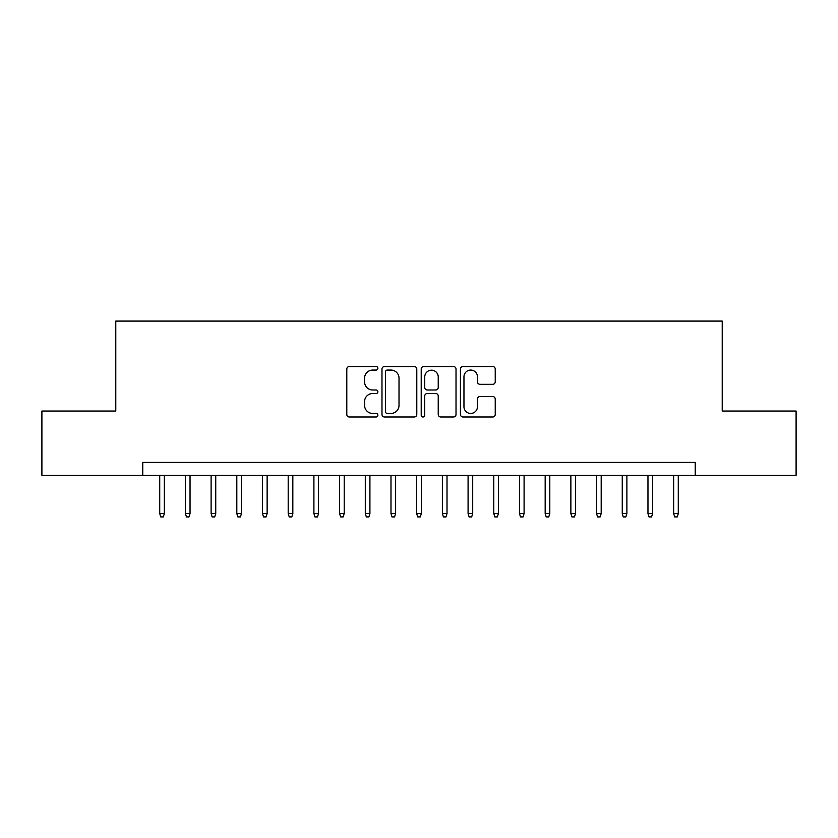 <?xml version="1.0" encoding="UTF-8"?>
<svg xmlns="http://www.w3.org/2000/svg" width="838" height="838" viewBox="0 0 838 838"><rect width="100%" height="100%" fill="white"/><g stroke="black" fill="none" stroke-linecap="round" stroke-linejoin="round"><path stroke-width="1.26" d="M377.886 368.301A1.77 1.77 0 0 0 376.126 366.541L349.32 366.541A2.524 2.524 0 0 0 346.796 369.066L346.796 414.464A2.524 2.524 0 0 0 349.32 416.989L376.126 416.989A1.77 1.77 0 0 0 377.886 415.219A1.77 1.77 0 0 0 376.126 413.448L372.648 413.448A8.076 8.076 0 0 1 364.582 405.383L364.582 401.601A8.076 8.076 0 0 1 372.648 393.525L376.126 393.525A1.77 1.77 0 0 0 377.886 391.765A1.77 1.77 0 0 0 376.126 389.995L372.648 389.995A8.076 8.076 0 0 1 364.582 381.929L364.582 378.137A8.076 8.076 0 0 1 372.648 370.071L376.126 370.071A1.77 1.77 0 0 0 377.886 368.301M492.713 384.317A2.524 2.524 0 0 0 495.237 381.803L495.237 369.066A2.524 2.524 0 0 0 492.713 366.541L462.953 366.541A2.524 2.524 0 0 0 460.429 369.066L460.429 414.464A2.524 2.524 0 0 0 462.953 416.989L492.713 416.989A2.524 2.524 0 0 0 495.237 414.464L495.237 399.077A2.524 2.524 0 0 0 492.713 396.552L479.975 396.552A2.524 2.524 0 0 0 477.451 399.077L477.451 406.702A6.746 6.746 0 0 1 470.705 413.448A6.746 6.746 0 0 1 463.959 406.702L463.959 376.817A6.746 6.746 0 0 1 470.705 370.071A6.746 6.746 0 0 1 477.451 376.817L477.451 381.803A2.524 2.524 0 0 0 479.975 384.317L492.713 384.317M142.764 475.272L41.9 475.272L41.9 411.039L115.78 411.039L115.78 321.09L722.22 321.09L722.22 411.039L796.1 411.039L796.1 475.272L695.236 475.272L695.236 462.429L142.764 462.429L142.764 475.272L695.236 475.272M416.79 369.066A2.524 2.524 0 0 0 414.276 366.541L384.506 366.541A2.524 2.524 0 0 0 381.981 369.066L381.981 414.464A2.524 2.524 0 0 0 384.506 416.989L414.276 416.989A2.524 2.524 0 0 0 416.79 414.464L416.79 369.066M423.724 366.541L453.494 366.541A2.524 2.524 0 0 1 456.019 369.066L456.019 414.464A2.524 2.524 0 0 1 453.494 416.989L440.757 416.989A2.524 2.524 0 0 1 438.232 414.464L438.232 396.049A2.524 2.524 0 0 0 435.708 393.525L427.265 393.525A2.524 2.524 0 0 0 424.74 396.049L424.74 415.219A1.77 1.77 0 0 1 422.97 416.989A1.77 1.77 0 0 1 421.21 415.219L421.21 369.066A2.524 2.524 0 0 1 423.724 366.541M387.282 370.071A1.77 1.77 0 0 0 385.511 371.831L385.511 411.688A1.77 1.77 0 0 0 387.282 413.448L390.937 413.448A8.076 8.076 0 0 0 399.014 405.383L399.014 378.137A8.076 8.076 0 0 0 390.937 370.071L387.282 370.071M438.232 376.943A6.746 6.746 0 0 0 431.486 370.197A6.746 6.746 0 0 0 424.74 376.943L424.74 387.47A2.524 2.524 0 0 0 427.265 389.995L435.708 389.995A2.524 2.524 0 0 0 438.232 387.47L438.232 376.943M164.342 513.568L163.316 516.91L160.749 516.91L159.723 513.568L164.342 513.568L164.342 475.272M159.723 513.568L159.723 475.272M190.037 513.568L189.011 516.91L186.445 516.91L185.418 513.568L190.037 513.568L190.037 475.272M185.418 513.568L185.418 475.272M215.743 513.568L214.706 516.91L212.14 516.91L211.113 513.568L215.743 513.568L215.743 475.272M211.113 513.568L211.113 475.272M241.438 513.568L240.412 516.91L237.835 516.91L236.808 513.568L241.438 513.568L241.438 475.272M236.808 513.568L236.808 475.272M267.133 513.568L266.107 516.91L263.53 516.91L262.504 513.568L267.133 513.568L267.133 475.272M262.504 513.568L262.504 475.272M292.829 513.568L291.802 516.91L289.236 516.91L288.199 513.568L292.829 513.568L292.829 475.272M288.199 513.568L288.199 475.272M318.524 513.568L317.497 516.91L314.931 516.91L313.904 513.568L318.524 513.568L318.524 475.272M313.904 513.568L313.904 475.272M344.219 513.568L343.192 516.91L340.626 516.91L339.6 513.568L344.219 513.568L344.219 475.272M339.6 513.568L339.6 475.272M369.914 513.568L368.888 516.91L366.321 516.91L365.295 513.568L369.914 513.568L369.914 475.272M365.295 513.568L365.295 475.272M395.62 513.568L394.593 516.91L392.016 516.91L390.99 513.568L395.62 513.568L395.62 475.272M390.99 513.568L390.99 475.272M421.315 513.568L420.288 516.91L417.712 516.91L416.685 513.568L421.315 513.568L421.315 475.272M416.685 513.568L416.685 475.272M447.01 513.568L445.984 516.91L443.407 516.91L442.38 513.568L447.01 513.568L447.01 475.272M442.38 513.568L442.38 475.272M472.705 513.568L471.679 516.91L469.112 516.91L468.086 513.568L472.705 513.568L472.705 475.272M468.086 513.568L468.086 475.272M498.401 513.568L497.374 516.91L494.808 516.91L493.781 513.568L498.401 513.568L498.401 475.272M493.781 513.568L493.781 475.272M524.096 513.568L523.069 516.91L520.503 516.91L519.476 513.568L524.096 513.568L524.096 475.272M519.476 513.568L519.476 475.272M549.801 513.568L548.764 516.91L546.198 516.91L545.171 513.568L549.801 513.568L549.801 475.272M545.171 513.568L545.171 475.272M575.497 513.568L574.47 516.91L571.893 516.91L570.867 513.568L575.497 513.568L575.497 475.272M570.867 513.568L570.867 475.272M601.192 513.568L600.165 516.91L597.588 516.91L596.562 513.568L601.192 513.568L601.192 475.272M596.562 513.568L596.562 475.272M626.887 513.568L625.86 516.91L623.294 516.91L622.257 513.568L626.887 513.568L626.887 475.272M622.257 513.568L622.257 475.272M652.582 513.568L651.555 516.91L648.989 516.91L647.963 513.568L652.582 513.568L652.582 475.272M647.963 513.568L647.963 475.272M678.277 513.568L677.251 516.91L674.684 516.91L673.658 513.568L678.277 513.568L678.277 475.272M673.658 513.568L673.658 475.272"/></g></svg>
